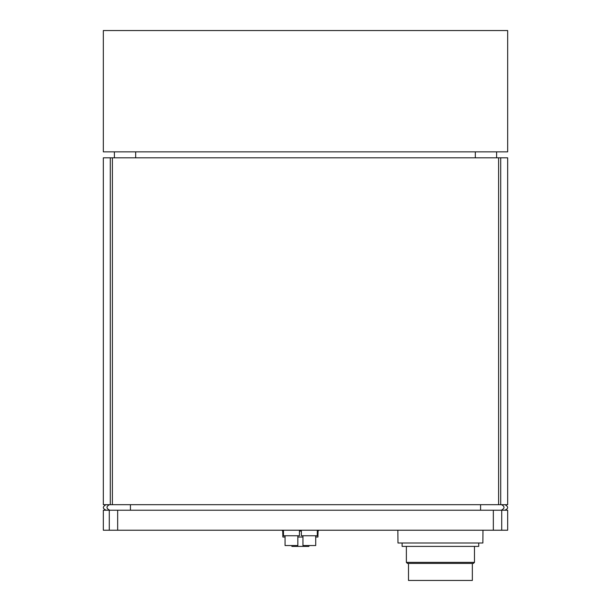 <?xml version="1.0" encoding="UTF-8"?>
<svg xmlns="http://www.w3.org/2000/svg" width="611" height="611" viewBox="0 0 611 611"><rect width="100%" height="100%" fill="white"/><g stroke="black" fill="none" stroke-linecap="round" stroke-linejoin="round"><path stroke-width="0.92" d="M498.614 157.814L498.614 504.686L500.707 504.686L500.707 157.814L103.328 157.814L103.328 504.686L112.386 504.686L112.386 157.814M498.614 504.686L112.386 504.686M500.707 157.814L507.672 157.814L507.672 504.686L500.707 504.686M117.663 510.223L103.328 510.223L103.328 530.226L507.672 530.226L507.672 510.223L117.663 510.223L117.663 530.226M397.86 530.226L397.982 542.996L482.866 542.996L482.98 530.226M299.436 530.226L299.436 535.763L283.473 535.763L283.473 530.226M297.84 535.763L297.84 545.547L285.07 545.547L285.07 535.763M308.906 545.547L308.906 546.402L291.882 546.402L291.882 545.547M315.711 537.038L317.926 537.038L318.056 531.081L317.308 531.081M283.473 531.081L282.733 531.081L282.855 537.038L285.07 537.038M301.353 531.081L299.436 531.081M302.949 537.038L297.84 537.038M282.733 531.081L281.877 530.226M402.114 542.996L402.114 546.402L478.726 546.402L478.726 542.996M474.472 562.364L473.41 563.426L407.438 563.426L406.368 562.364L474.472 562.364L474.472 546.402M408.499 563.426L408.499 580.45L472.341 580.45L472.341 563.426M317.308 530.226L317.308 535.763L301.353 535.763L301.353 530.226M315.711 535.763L315.711 545.547L302.949 545.547L302.949 535.763M507.672 30.55L103.328 30.55L103.328 151.849L507.672 151.849L507.672 30.55M496.606 151.849L496.606 157.814M114.394 151.849L114.394 157.814M110.293 157.814L110.293 504.686M501.295 510.223C504.831 508.375 504.923 506.534 501.555 504.686M480.574 510.223L480.574 504.686M130.426 510.223L130.426 504.686M109.705 510.223C106.169 508.375 106.077 506.534 109.445 504.686M501.715 530.226L501.715 510.223M493.337 510.223L493.337 530.226M109.285 510.223L109.285 530.226M475.32 151.849L475.32 157.814M135.68 151.849L135.68 157.814M504.755 510.223C508.543 508.627 508.627 506.779 505.022 504.686M106.245 510.223C102.457 508.627 102.373 506.779 105.978 504.686M318.056 531.081L318.904 530.226M406.368 562.364L406.368 546.402"/></g></svg>
